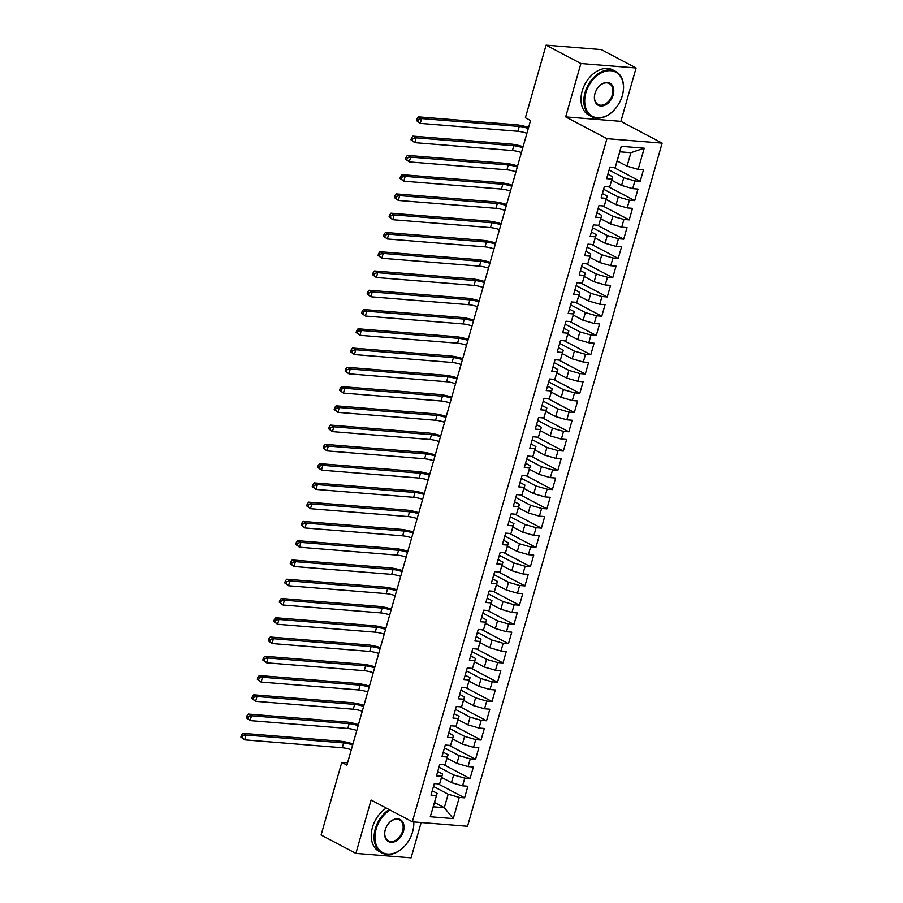 <?xml version="1.0" encoding="UTF-8"?>
<svg xmlns="http://www.w3.org/2000/svg" width="903" height="903" viewBox="0 0 903 903"><rect width="100%" height="100%" fill="white"/><g stroke="black" fill="none" stroke-linecap="round" stroke-linejoin="round"><path stroke-width="1.35" d="M636.084 67.985L580.889 63.526L565.684 116.893L620.892 121.352L636.084 67.985L601.285 49.609L546.078 45.15L525.388 117.774L530.546 120.505L346.921 765.112L341.774 762.38L321.084 835.015L355.884 853.391L411.091 857.85L421.159 822.509M620.892 121.352L662.136 143.125L467.54 826.268L412.344 821.798L606.94 138.667L662.136 143.125M434.49 802.507L444.31 807.688L453.238 818.603L459.277 797.417L464.571 797.834L467.867 786.276L462.573 785.847L464.763 778.149L470.057 778.578L473.353 767.019L468.059 766.591L470.249 758.881L475.554 759.31L478.838 747.752L473.544 747.323L475.734 739.613L481.039 740.042L484.324 728.484L479.03 728.055L481.231 720.357L486.525 720.775L489.821 709.216L484.516 708.787L486.717 701.089L492.011 701.518L495.307 689.96L490.013 689.531L492.203 681.821L497.497 682.25L500.793 670.692L495.499 670.263L497.688 662.554L502.982 662.983L506.278 651.424L500.984 650.995L503.174 643.297L508.479 643.715L511.764 632.156L506.47 631.728L508.671 624.029L513.965 624.458L517.261 612.9L511.956 612.471L514.157 604.762L519.451 605.191L522.747 593.632L517.442 593.203L519.643 585.494L524.936 585.923L528.232 574.364L522.939 573.936L525.128 566.237L530.422 566.655L533.718 555.097L528.424 554.668L530.614 546.97L535.919 547.399L539.204 535.84L533.91 535.411L536.1 527.702L541.405 528.131L544.69 516.572L539.396 516.144L541.597 508.434L546.891 508.863L550.187 497.305L544.881 496.876L547.083 489.166L552.376 489.595L555.672 478.037L550.379 477.608L552.568 469.91L557.862 470.339L561.158 458.78L555.864 458.352L558.054 450.642L563.348 451.071L566.644 439.513L561.35 439.084L563.54 431.374L568.845 431.803L572.13 420.245L566.836 419.816L569.037 412.107L574.331 412.536L577.627 400.977L572.321 400.548L574.522 392.85L579.816 393.279L583.112 381.721L577.807 381.292L580.008 373.582L585.302 374.011L588.598 362.453L583.304 362.024L585.494 354.315L590.788 354.744L594.084 343.185L588.79 342.756L590.98 335.047L596.285 335.476L599.569 323.917L594.276 323.488L596.465 315.79L601.77 316.219L605.055 304.661L599.761 304.232L601.962 296.523L607.256 296.952L610.552 285.393L605.247 284.964L607.448 277.255L612.742 277.684L616.038 266.125L610.744 265.696L612.934 257.987L618.228 258.416L621.524 246.858L616.23 246.429L618.42 238.731L623.713 239.16L627.009 227.601L621.715 227.172L623.905 219.463L629.21 219.892L632.495 208.333L627.201 207.904L629.402 200.195L634.696 200.624L637.992 189.066L632.687 188.637L634.888 180.927L640.182 181.356L643.478 169.798L638.173 169.369L627.054 166.175L630.892 152.686L619.853 151.794L615.203 167.518L621.241 146.32L644.211 148.182L638.173 169.369M453.238 818.603L430.268 816.741L437.108 793.319L432.255 790.746M615.203 167.518L609.909 167.089L606.613 178.647L611.907 179.076L609.717 186.786L604.412 186.357L601.127 197.915L606.421 198.344L604.22 206.042L598.926 205.613L595.641 217.171L600.935 217.6L598.734 225.31L593.44 224.881L590.144 236.439L595.449 236.868L593.248 244.578L587.955 244.149L584.659 255.707L589.952 256.136L587.763 263.845L582.469 263.416L579.173 274.975L584.467 275.404L582.277 283.102L576.983 282.673L573.687 294.231L578.981 294.66L576.791 302.37L571.486 301.941L568.201 313.499L573.495 313.928L571.294 321.637L566 321.208L562.704 332.767L568.01 333.196L565.809 340.905L560.515 340.476L557.219 352.035L562.524 352.463L560.323 360.162L555.029 359.733L551.733 371.302L557.027 371.72L554.837 379.429L549.543 379L546.247 390.559L551.541 390.988L549.351 398.697L544.046 398.268L540.762 409.827L546.055 410.255L543.854 417.965L538.56 417.536L535.276 429.094L540.57 429.523L538.369 437.221L533.075 436.792L529.779 448.362L535.084 448.78L532.883 456.489L527.589 456.06L524.293 467.619L529.587 468.047L527.397 475.757L522.103 475.328L518.807 486.886L524.101 487.315L521.911 495.025L516.618 494.596L513.322 506.154L518.615 506.583L516.426 514.281L511.121 513.852L507.836 525.422L513.13 525.839L510.929 533.549L505.635 533.12L502.339 544.678L507.644 545.107L505.443 552.817L500.149 552.388L496.853 563.946L502.158 564.375L499.957 572.084L494.663 571.655L491.367 583.214L496.661 583.643L494.472 591.341L489.178 590.912L485.882 602.482L491.176 602.899L488.986 610.609L483.681 610.18L480.396 621.738L485.69 622.167L483.5 629.876L478.195 629.447L474.91 641.006L480.204 641.435L478.003 649.144L472.709 648.715L469.413 660.274L474.718 660.703L472.517 668.401L467.223 667.972L463.928 679.541L469.221 679.959L467.032 687.668L461.738 687.239L458.442 698.798L463.736 699.227L461.546 706.936L456.252 706.507L452.956 718.066L458.25 718.495L456.06 726.204L450.755 725.775L447.47 737.333L452.764 737.762L450.563 745.46L445.269 745.031L441.973 756.601L447.278 757.019L445.077 764.728L439.784 764.299L436.488 775.858L441.793 776.287L439.592 783.996L434.298 783.567L431.002 795.125L436.296 795.554M609.085 169.978L623.759 177.733L621.569 185.431L611.749 180.25M634.888 180.927L623.759 177.733M632.687 188.637L621.569 185.431M621.241 146.32L619.853 151.794M603.588 189.246L618.273 196.989L616.083 204.699L606.263 199.518M629.402 200.195L618.273 196.989M627.201 207.904L616.083 204.699M611.907 179.076L612.719 176.83L607.854 174.268M612.719 176.83L609.717 186.786M598.102 208.514L612.787 216.257L610.586 223.967L600.766 218.786M623.905 219.463L612.787 216.257M621.715 227.172L610.586 223.967M606.421 198.344L607.234 196.098L602.369 193.535M607.234 196.098L604.22 206.042M592.616 227.77L607.301 235.525L605.1 243.234L595.28 238.042M618.42 238.731L607.301 235.525M616.23 246.429L605.1 243.234M600.935 217.6L601.748 215.365L596.883 212.803M601.748 215.365L598.734 225.31M587.131 247.038L601.804 254.793L599.615 262.491L589.794 257.31M612.934 257.987L601.804 254.793M610.744 265.696L599.615 262.491M595.449 236.868L596.262 234.633L591.397 232.06M596.262 234.633L593.248 244.578M581.645 266.306L596.319 274.049L594.129 281.759L584.309 276.578M607.448 277.255L596.319 274.049M605.247 284.964L594.129 281.759M589.952 256.136L590.765 253.901L585.912 251.327M590.765 253.901L587.763 263.845M576.159 285.574L590.833 293.317L588.643 301.026L578.823 295.845M601.962 296.523L590.833 293.317M599.761 304.232L588.643 301.026M584.467 275.404L585.279 273.157L580.415 270.595M585.279 273.157L582.277 283.102M570.662 304.83L585.347 312.585L583.146 320.294L573.337 315.102M596.465 315.79L585.347 312.585M594.276 323.488L583.146 320.294M578.981 294.66L579.794 292.425L574.929 289.863M579.794 292.425L576.791 302.37M565.176 324.098L579.861 331.852L577.66 339.551L567.84 334.37M590.98 335.047L579.861 331.852M588.79 342.756L577.66 339.551M573.495 313.928L574.308 311.693L569.443 309.119M574.308 311.693L571.294 321.637M559.691 343.366L574.376 351.109L572.175 358.818L562.355 353.637M585.494 354.315L574.376 351.109M583.304 362.024L572.175 358.818M568.01 333.196L568.822 330.961L563.957 328.387M568.822 330.961L565.809 340.905M554.205 362.634L568.879 370.377L566.689 378.086L556.869 372.905M580.008 373.582L568.879 370.377M577.807 381.292L566.689 378.086M562.524 352.463L563.325 350.217L558.472 347.655M563.325 350.217L560.323 360.162M548.719 381.89L563.393 389.644L561.203 397.354L551.383 392.162M574.522 392.85L563.393 389.644M572.321 400.548L561.203 397.354M557.027 371.72L557.84 369.485L552.986 366.923M557.84 369.485L554.837 379.429M543.222 401.158L557.907 408.912L555.717 416.61L545.897 411.429M569.037 412.107L557.907 408.912M566.836 419.816L555.717 416.61M551.541 390.988L552.354 388.753L547.489 386.179M552.354 388.753L549.351 398.697M537.736 420.426L552.422 428.169L550.22 435.878L540.412 430.697M563.54 431.374L552.422 428.169M561.35 439.084L550.22 435.878M546.055 410.255L546.868 408.021L542.003 405.447M546.868 408.021L543.854 417.965M532.251 439.693L546.936 447.436L544.735 455.146L534.915 449.965M558.054 450.642L546.936 447.436M555.864 458.352L544.735 455.146M540.57 429.523L541.382 427.277L536.517 424.715M541.382 427.277L538.369 437.221M526.765 458.95L541.439 466.704L539.249 474.414L529.429 469.221M552.568 469.91L541.439 466.704M550.379 477.608L539.249 474.414M535.084 448.78L535.897 446.545L531.032 443.983M535.897 446.545L532.883 456.489M521.279 478.218L535.953 485.972L533.763 493.67L523.943 488.489M547.083 489.166L535.953 485.972M544.881 496.876L533.763 493.67M529.587 468.047L530.4 465.813L525.546 463.239M530.4 465.813L527.397 475.757M515.794 497.485L530.467 505.228L528.278 512.938L518.457 507.757M541.597 508.434L530.467 505.228M539.396 516.144L528.278 512.938M524.101 487.315L524.914 485.08L520.049 482.507M524.914 485.08L521.911 495.025M510.297 516.753L524.982 524.496L522.781 532.206L512.972 527.025M536.1 527.702L524.982 524.496M533.91 535.411L522.781 532.206M518.615 506.583L519.428 504.337L514.563 501.775M519.428 504.337L516.426 514.281M504.811 536.01L519.496 543.764L517.295 551.473L507.475 546.281M530.614 546.97L519.496 543.764M528.424 554.668L517.295 551.473M513.13 525.839L513.942 523.605L509.078 521.042M513.942 523.605L510.929 533.549M499.325 555.277L514.01 563.032L511.809 570.73L501.989 565.549M525.128 566.237L514.01 563.032M522.939 573.936L511.809 570.73M507.644 545.107L508.457 542.872L503.592 540.299M508.457 542.872L505.443 552.817M493.839 574.545L508.513 582.288L506.323 589.998L496.503 584.817M519.643 585.494L508.513 582.288M517.442 593.203L506.323 589.998M502.158 564.375L502.96 562.14L498.106 559.567M502.96 562.14L499.957 572.084M488.354 593.813L503.027 601.556L500.838 609.265L491.018 604.084M514.157 604.762L503.027 601.556M511.956 612.471L500.838 609.265M496.661 583.643L497.474 581.397L492.62 578.834M497.474 581.397L494.472 591.341M482.857 613.069L497.542 620.824L495.352 628.533L485.532 623.341M508.671 624.029L497.542 620.824M506.47 631.728L495.352 628.533M491.176 602.899L491.988 600.664L487.123 598.102M491.988 600.664L488.986 610.609M477.371 632.337L492.056 640.092L489.855 647.79L480.046 642.609M503.174 643.297L492.056 640.092M500.984 650.995L489.855 647.79M485.69 622.167L486.503 619.932L481.638 617.359M486.503 619.932L483.5 629.876M471.885 651.605L486.57 659.348L484.369 667.057L474.549 661.876M497.688 662.554L486.57 659.348M495.499 670.263L484.369 667.057M480.204 641.435L481.017 639.2L476.152 636.626M481.017 639.2L478.003 649.144M466.399 670.873L481.073 678.616L478.883 686.325L469.063 681.144M492.203 681.821L481.073 678.616M490.013 689.531L478.883 686.325M474.718 660.703L475.531 658.456L470.666 655.894M475.531 658.456L472.517 668.401M460.914 690.129L475.588 697.884L473.398 705.593L463.578 700.401M486.717 701.089L475.588 697.884M484.516 708.787L473.398 705.593M469.221 679.959L470.034 677.724L465.18 675.162M470.034 677.724L467.032 687.668M455.428 709.397L470.102 717.151L467.912 724.849L458.092 719.668M481.231 720.357L470.102 717.151M479.03 728.055L467.912 724.849M463.736 699.227L464.548 696.992L459.683 694.418M464.548 696.992L461.546 706.936M449.931 728.665L464.616 736.408L462.415 744.117L452.606 738.936M475.734 739.613L464.616 736.408M473.544 747.323L462.415 744.117M458.25 718.495L459.063 716.26L454.198 713.686M459.063 716.26L456.06 726.204M444.445 747.932L459.13 755.676L456.929 763.385L447.109 758.204M470.249 758.881L459.13 755.676M468.059 766.591L456.929 763.385M452.764 737.762L453.577 735.516L448.712 732.954M453.577 735.516L450.563 745.46M438.96 767.189L453.645 774.943L451.444 782.653L441.623 777.46M464.763 778.149L453.645 774.943M462.573 785.847L451.444 782.653M447.278 757.019L448.091 754.784L443.226 752.222M448.091 754.784L445.077 764.728M433.474 786.457L448.148 794.211L444.31 807.688L433.271 806.797L437.108 793.319M459.277 797.417L448.148 794.211M441.793 776.287L442.594 774.052L437.741 771.478M442.594 774.052L439.592 783.996M580.889 63.526L546.078 45.15M412.344 821.798L371.088 800.024L355.884 853.391M565.684 116.893L606.94 138.667M347.565 762.854L341.774 762.38M617.234 160.982L627.054 166.175M430.268 816.741L433.271 806.797M630.892 152.686L644.211 148.182M464.571 797.834L438.124 783.872M470.057 778.578L443.61 764.615M475.554 759.31L449.096 745.347M481.039 740.042L454.581 726.08M486.525 720.775L460.079 706.812M492.011 701.518L465.564 687.555M497.497 682.25L471.05 668.288M502.982 662.983L476.536 649.02M508.479 643.715L482.021 629.752M513.965 624.458L487.507 610.496M519.451 605.191L493.004 591.228M524.936 585.923L498.49 571.96M530.422 566.655L503.976 552.692M535.919 547.399L509.461 533.436M541.405 528.131L514.947 514.168M546.891 508.863L520.444 494.9M552.376 489.595L525.93 475.633M557.862 470.339L531.415 456.376M563.348 451.071L536.901 437.108M568.845 431.803L542.387 417.841M574.331 412.536L547.873 398.573M579.816 393.279L553.37 379.316M585.302 374.011L558.855 360.049M590.788 354.744L564.341 340.781M596.285 335.476L569.827 321.513M601.77 316.219L575.313 302.257M607.256 296.952L580.81 282.989M612.742 277.684L586.295 263.721M618.228 258.416L591.781 244.453M623.713 239.16L597.267 225.197M629.21 219.892L602.752 205.929M634.696 200.624L608.238 186.661M640.182 181.356L613.735 167.394M351.301 749.75A10.238 2.099 15.9 0 0 342.293 747.752L244.645 739.862L240.864 737.074L242.151 737.751L242.704 735.821L241.406 735.144L240.864 737.074M352.678 744.93A10.238 2.099 15.9 0 0 343.671 742.943L246.022 735.042L244.645 739.862L242.151 737.751M242.704 735.821L246.022 735.042L242.794 733.338L340.442 741.239A15.351 3.149 -164.1 0 1 352.96 743.903M242.794 733.338L241.406 735.144M356.787 730.482A10.238 2.099 15.9 0 0 347.779 728.484L250.131 720.594L246.35 717.806L247.636 718.483L248.19 716.553L246.903 715.876L246.35 717.806M358.164 725.662A10.238 2.099 15.9 0 0 349.156 723.675L251.508 715.774L250.131 720.594L247.636 718.483M248.19 716.553L251.508 715.774L248.28 714.081L345.939 721.971A15.351 3.149 -164.1 0 1 358.457 724.646M248.28 714.081L246.903 715.876M362.272 711.214A10.238 2.099 15.9 0 0 353.276 709.227L255.617 701.326L251.835 698.538L253.122 699.215L253.675 697.297L252.388 696.608L251.835 698.538M363.649 706.406A10.238 2.099 15.9 0 0 354.642 704.408L256.994 696.518L255.617 701.326L253.122 699.215M253.675 697.297L256.994 696.518L253.766 694.813L351.425 702.703A15.351 3.149 -164.1 0 1 363.943 705.378M253.766 694.813L252.388 696.608M390.04 810.025A24.968 17.529 117.8 0 0 376.133 829.067A24.968 17.529 117.8 0 0 383.651 853.087A24.968 17.529 117.8 0 0 407.648 842.341A24.968 17.529 117.8 0 0 411.587 834.869A24.968 17.529 117.8 0 0 412.547 832.013A24.968 17.529 117.8 0 0 413.664 821.911M407.614 842.386A25.589 17.958 -62.2 0 1 407.58 842.431A25.589 17.958 -62.2 0 1 382.003 852.963A25.589 17.958 -62.2 0 1 375.298 828.83A25.589 17.958 -62.2 0 1 389.159 809.562M413.777 821.922A25.589 17.958 -62.2 0 1 412.603 831.844A25.589 17.958 -62.2 0 1 411.621 834.778A25.589 17.958 -62.2 0 1 411.61 834.823M403.438 831.279A12.484 8.759 -62.2 0 1 390.988 842.296A12.484 8.759 -62.2 0 1 385.242 829.801A12.484 8.759 -62.2 0 1 385.716 828.378A12.484 8.759 -62.2 0 1 387.68 824.642A12.484 8.759 -62.2 0 1 399.679 819.269A12.484 8.759 -62.2 0 1 403.438 831.279M385.728 828.322A11.874 8.33 117.8 0 0 385.299 829.643A11.874 8.33 117.8 0 0 388.414 840.84A11.874 8.33 117.8 0 0 402.603 831.042A11.874 8.33 117.8 0 0 399.498 819.845A11.874 8.33 117.8 0 0 387.658 824.687M382.003 852.963L379.17 851.461A25.589 17.958 -62.2 0 1 372.465 827.329A25.589 17.958 -62.2 0 1 386.326 808.061M622.28 95.707A24.968 17.529 117.8 0 0 610.778 70.727A24.968 17.529 117.8 0 0 585.878 92.761A24.968 17.529 117.8 0 0 593.395 116.78A24.968 17.529 117.8 0 0 617.381 106.035A24.968 17.529 117.8 0 0 621.332 98.562A24.968 17.529 117.8 0 0 622.28 95.707M617.359 106.08A25.589 17.958 -62.2 0 1 617.325 106.125A25.589 17.958 -62.2 0 1 591.747 116.656A25.589 17.958 -62.2 0 1 585.042 92.524A25.589 17.958 -62.2 0 1 615.643 71.405A25.589 17.958 -62.2 0 1 622.348 95.537A25.589 17.958 -62.2 0 1 621.366 98.472A25.589 17.958 -62.2 0 1 621.354 98.517M613.182 94.973A12.484 8.759 -62.2 0 1 600.732 105.99A12.484 8.759 -62.2 0 1 594.975 93.494A12.484 8.759 -62.2 0 1 595.461 92.072A12.484 8.759 -62.2 0 1 597.425 88.336A12.484 8.759 -62.2 0 1 609.423 82.963A12.484 8.759 -62.2 0 1 613.182 94.973M595.472 92.016A11.874 8.33 117.8 0 0 595.043 93.336A11.874 8.33 117.8 0 0 598.147 104.534A11.874 8.33 117.8 0 0 612.347 94.725A11.874 8.33 117.8 0 0 609.232 83.527A11.874 8.33 117.8 0 0 597.402 88.381M591.747 116.656L588.914 115.155A25.589 17.958 -62.2 0 1 582.209 91.022A25.589 17.958 -62.2 0 1 612.798 69.903L615.643 71.405M367.769 691.958A10.238 2.099 15.9 0 0 358.762 689.96L261.114 682.07L257.321 679.27L258.608 679.959L259.161 678.029L257.874 677.352L257.321 679.27M369.135 687.138A10.238 2.099 15.9 0 0 360.128 685.14L262.48 677.25L261.114 682.07L258.608 679.959M259.161 678.029L262.48 677.25L259.263 675.546L356.911 683.447A15.351 3.149 -164.1 0 1 369.429 686.111M259.263 675.546L257.874 677.352M373.255 672.69A10.238 2.099 15.9 0 0 364.248 670.692L266.599 662.802L262.807 660.014L264.105 660.691L264.647 658.761L263.36 658.084L262.807 660.014M374.621 667.87A10.238 2.099 15.9 0 0 365.625 665.883L267.965 657.982L266.599 662.802L264.105 660.691M264.647 658.761L267.965 657.982L264.748 656.278L362.396 664.179A15.351 3.149 -164.1 0 1 374.914 666.843M264.748 656.278L263.36 658.084M378.741 653.422A10.238 2.099 15.9 0 0 369.733 651.424L272.085 643.534L268.304 640.746L269.591 641.423L270.132 639.493L268.846 638.816L268.304 640.746M380.107 648.602A10.238 2.099 15.9 0 0 371.11 646.616L273.451 638.714L272.085 643.534L269.591 641.423M270.132 639.493L273.451 638.714L270.234 637.021L367.882 644.911A15.351 3.149 -164.1 0 1 380.4 647.586M270.234 637.021L268.846 638.816M384.226 634.154A10.238 2.099 15.9 0 0 375.219 632.168L277.571 624.266L273.79 621.478L275.076 622.156L275.629 620.237L274.331 619.548L273.79 621.478M385.604 629.346A10.238 2.099 15.9 0 0 376.596 627.348L278.948 619.458L277.571 624.266L275.076 622.156M275.629 620.237L278.948 619.458L275.72 617.754L373.368 625.644A15.351 3.149 -164.1 0 1 385.886 628.319M275.72 617.754L274.331 619.548M389.712 614.898A10.238 2.099 15.9 0 0 380.716 612.9L283.057 605.01L279.275 602.211L280.562 602.899L281.115 600.969L279.828 600.292L279.275 602.211M391.089 610.078A10.238 2.099 15.9 0 0 382.082 608.08L284.434 600.19L283.057 605.01L280.562 602.899M281.115 600.969L284.434 600.19L281.205 598.486L378.865 606.387A15.351 3.149 -164.1 0 1 391.383 609.051M281.205 598.486L279.828 600.292M395.198 595.63A10.238 2.099 15.9 0 0 386.202 593.632L288.542 585.742L284.761 582.943L286.048 583.631L286.601 581.701L285.314 581.024L284.761 582.943M396.575 590.81A10.238 2.099 15.9 0 0 387.568 588.824L289.919 580.922L288.542 585.742L286.048 583.631M286.601 581.701L289.919 580.922L286.691 579.218L384.351 587.119A15.351 3.149 -164.1 0 1 396.868 589.783M286.691 579.218L285.314 581.024M400.695 576.362A10.238 2.099 15.9 0 0 391.688 574.364L294.039 566.474L290.247 563.686L291.545 564.364L292.087 562.434L290.8 561.756L290.247 563.686M402.061 571.543A10.238 2.099 15.9 0 0 393.053 569.556L295.405 561.655L294.039 566.474L291.545 564.364M292.087 562.434L295.405 561.655L292.188 559.962L389.836 567.852A15.351 3.149 -164.1 0 1 402.354 570.527M292.188 559.962L290.8 561.756M406.181 557.095A10.238 2.099 15.9 0 0 397.173 555.108L299.525 547.207L295.744 544.419L297.031 545.096L297.572 543.177L296.286 542.489L295.744 544.419M407.546 552.286A10.238 2.099 15.9 0 0 398.55 550.288L300.891 542.398L299.525 547.207L297.031 545.096M297.572 543.177L300.891 542.398L297.674 540.694L395.322 548.584A15.351 3.149 -164.1 0 1 407.84 551.259M297.674 540.694L296.286 542.489M411.666 537.827A10.238 2.099 15.9 0 0 402.659 535.84L305.011 527.95L301.23 525.151L302.516 525.839L303.069 523.909L301.771 523.232L301.23 525.151M413.043 533.018A10.238 2.099 15.9 0 0 404.036 531.02L306.388 523.13L305.011 527.95L302.516 525.839M303.069 523.909L306.388 523.13L303.16 521.426L400.808 529.327A15.351 3.149 -164.1 0 1 413.326 531.991M303.16 521.426L301.771 523.232M417.152 518.57A10.238 2.099 15.9 0 0 408.145 516.572L310.497 508.682L306.715 505.883L308.002 506.572L308.555 504.642L307.268 503.964L306.715 505.883M418.529 513.751A10.238 2.099 15.9 0 0 409.522 511.764L311.874 503.863L310.497 508.682L308.002 506.572M308.555 504.642L311.874 503.863L308.645 502.158L406.294 510.06A15.351 3.149 -164.1 0 1 418.823 512.723M308.645 502.158L307.268 503.964M422.638 499.303A10.238 2.099 15.9 0 0 413.642 497.305L315.982 489.415L312.201 486.627L313.488 487.304L314.041 485.374L312.754 484.697L312.201 486.627M424.015 494.483A10.238 2.099 15.9 0 0 415.008 492.496L317.359 484.595L315.982 489.415L313.488 487.304M314.041 485.374L317.359 484.595L314.131 482.902L411.791 490.792A15.351 3.149 -164.1 0 1 424.308 493.467M314.131 482.902L312.754 484.697M428.135 480.035A10.238 2.099 15.9 0 0 419.127 478.048L321.479 470.147L317.687 467.359L318.973 468.036L319.527 466.117L318.24 465.429L317.687 467.359M429.501 475.226A10.238 2.099 15.9 0 0 420.493 473.228L322.845 465.338L321.479 470.147L318.973 468.036M319.527 466.117L322.845 465.338L319.628 463.634L417.276 471.524A15.351 3.149 -164.1 0 1 429.794 474.199M319.628 463.634L318.24 465.429M433.621 460.767A10.238 2.099 15.9 0 0 424.613 458.78L326.965 450.89L323.172 448.091L324.47 448.78L325.012 446.85L323.726 446.172L323.172 448.091M434.986 455.959A10.238 2.099 15.9 0 0 425.99 453.961L328.331 446.071L326.965 450.89L324.47 448.78M325.012 446.85L328.331 446.071L325.114 444.366L422.762 452.268A15.351 3.149 -164.1 0 1 435.28 454.931M325.114 444.366L323.726 446.172M439.106 441.511A10.238 2.099 15.9 0 0 430.099 439.513L332.451 431.623L328.669 428.823L329.956 429.512L330.498 427.582L329.211 426.905L328.669 428.823M440.472 436.691A10.238 2.099 15.9 0 0 431.476 434.704L333.817 426.803L332.451 431.623L329.956 429.512M330.498 427.582L333.817 426.803L330.6 425.099L428.248 433A15.351 3.149 -164.1 0 1 440.766 435.664M330.6 425.099L329.211 426.905M444.592 422.243A10.238 2.099 15.9 0 0 435.585 420.245L337.936 412.355L334.155 409.567L335.442 410.244L335.995 408.314L334.697 407.637L334.155 409.567M445.969 417.423A10.238 2.099 15.9 0 0 436.962 415.436L339.314 407.535L337.936 412.355L335.442 410.244M335.995 408.314L339.314 407.535L336.085 405.842L433.733 413.732A15.351 3.149 -164.1 0 1 446.251 416.407M336.085 405.842L334.697 407.637M450.078 402.975A10.238 2.099 15.9 0 0 441.082 400.988L343.422 393.087L339.641 390.299L340.928 390.976L341.481 389.058L340.194 388.369L339.641 390.299M451.455 398.167A10.238 2.099 15.9 0 0 442.447 396.169L344.799 388.279L343.422 393.087L340.928 390.976M341.481 389.058L344.799 388.279L341.571 386.574L439.23 394.464A15.351 3.149 -164.1 0 1 451.748 397.139M341.571 386.574L340.194 388.369M455.563 383.707A10.238 2.099 15.9 0 0 446.567 381.721L348.908 373.831L345.127 371.031L346.413 371.72L346.966 369.79L345.68 369.113L345.127 371.031M456.941 378.899A10.238 2.099 15.9 0 0 447.933 376.901L350.285 369.011L348.908 373.831L346.413 371.72M346.966 369.79L350.285 369.011L347.057 367.307L444.716 375.208A15.351 3.149 -164.1 0 1 457.234 377.872M347.057 367.307L345.68 369.113M461.061 364.451A10.238 2.099 15.9 0 0 452.053 362.453L354.405 354.563L350.612 351.764L351.91 352.452L352.452 350.522L351.165 349.845L350.612 351.764M462.426 359.631A10.238 2.099 15.9 0 0 453.419 357.644L355.771 349.743L354.405 354.563L351.91 352.452M352.452 350.522L355.771 349.743L352.554 348.039L450.202 355.94A15.351 3.149 -164.1 0 1 462.72 358.604M352.554 348.039L351.165 349.845M466.546 345.183A10.238 2.099 15.9 0 0 457.539 343.185L359.891 335.295L356.109 332.507L357.396 333.184L357.938 331.254L356.651 330.577L356.109 332.507M467.912 340.363A10.238 2.099 15.9 0 0 458.916 338.377L361.256 330.475L359.891 335.295L357.396 333.184M357.938 331.254L361.256 330.475L358.039 328.782L455.688 336.672A15.351 3.149 -164.1 0 1 468.205 339.347M358.039 328.782L356.651 330.577M472.032 325.915A10.238 2.099 15.9 0 0 463.025 323.929L365.376 316.027L361.595 313.239L362.882 313.917L363.435 311.998L362.137 311.309L361.595 313.239M473.398 321.107A10.238 2.099 15.9 0 0 464.402 319.109L366.742 311.219L365.376 316.027L362.882 313.917M363.435 311.998L366.742 311.219L363.525 309.515L461.173 317.404A15.351 3.149 -164.1 0 1 473.691 320.08M363.525 309.515L362.137 311.309M477.518 306.648A10.238 2.099 15.9 0 0 468.51 304.661L370.862 296.771L367.081 293.972L368.368 294.66L368.921 292.73L367.634 292.053L367.081 293.972M478.895 301.839A10.238 2.099 15.9 0 0 469.887 299.841L372.239 291.951L370.862 296.771L368.368 294.66M368.921 292.73L372.239 291.951L369.011 290.247L466.659 298.148A15.351 3.149 -164.1 0 1 479.188 300.812M369.011 290.247L367.634 292.053M483.003 287.391A10.238 2.099 15.9 0 0 474.007 285.393L376.348 277.503L372.567 274.704L373.853 275.392L374.406 273.462L373.12 272.785L372.567 274.704M484.38 282.571A10.238 2.099 15.9 0 0 475.373 280.585L377.725 272.683L376.348 277.503L373.853 275.392M374.406 273.462L377.725 272.683L374.497 270.979L472.156 278.88A15.351 3.149 -164.1 0 1 484.674 281.544M374.497 270.979L373.12 272.785M488.489 268.123A10.238 2.099 15.9 0 0 479.493 266.125L381.834 258.235L378.052 255.447L379.339 256.125L379.892 254.194L378.605 253.517L378.052 255.447M489.866 263.304A10.238 2.099 15.9 0 0 480.859 261.317L383.211 253.416L381.834 258.235L379.339 256.125M379.892 254.194L383.211 253.416L379.994 251.723L477.642 259.612A15.351 3.149 -164.1 0 1 490.16 262.288M379.994 251.723L378.605 253.517M493.986 248.856A10.238 2.099 15.9 0 0 484.979 246.869L387.331 238.968L383.538 236.18L384.836 236.857L385.378 234.938L384.091 234.249L383.538 236.18M495.352 244.047A10.238 2.099 15.9 0 0 486.356 242.049L388.696 234.159L387.331 238.968L384.836 236.857M385.378 234.938L388.696 234.159L385.479 232.455L483.128 240.345A15.351 3.149 -164.1 0 1 495.645 243.02M385.479 232.455L384.091 234.249M499.472 229.588A10.238 2.099 15.9 0 0 490.464 227.601L392.816 219.711L389.035 216.912L390.322 217.589L390.864 215.67L389.577 214.993L389.035 216.912M500.838 224.779A10.238 2.099 15.9 0 0 491.842 222.781L394.182 214.891L392.816 219.711L390.322 217.589M390.864 215.67L394.182 214.891L390.965 213.187L488.613 221.088A15.351 3.149 -164.1 0 1 501.131 223.752M390.965 213.187L389.577 214.993M504.958 210.331A10.238 2.099 15.9 0 0 495.95 208.333L398.302 200.443L394.521 197.644L395.807 198.333L396.361 196.402L395.062 195.725L394.521 197.644M506.335 205.512A10.238 2.099 15.9 0 0 497.327 203.525L399.679 195.624L398.302 200.443L395.807 198.333M396.361 196.402L399.679 195.624L396.451 193.919L494.099 201.821A15.351 3.149 -164.1 0 1 506.617 204.484M396.451 193.919L395.062 195.725M510.443 191.064A10.238 2.099 15.9 0 0 501.447 189.066L403.788 181.176L400.006 178.388L401.293 179.065L401.846 177.135L400.56 176.457L400.006 178.388M511.82 186.244A10.238 2.099 15.9 0 0 502.813 184.257L405.165 176.356L403.788 181.176L401.293 179.065M401.846 177.135L405.165 176.356L401.937 174.663L499.596 182.553A15.351 3.149 -164.1 0 1 512.114 185.228M401.937 174.663L400.56 176.457M515.929 171.796A10.238 2.099 15.9 0 0 506.933 169.809L409.273 161.908L405.492 159.12L406.779 159.797L407.332 157.878L406.045 157.19L405.492 159.12M517.306 166.987A10.238 2.099 15.9 0 0 508.299 164.989L410.651 157.099L409.273 161.908L406.779 159.797M407.332 157.878L410.651 157.099L407.422 155.395L505.082 163.285A15.351 3.149 -164.1 0 1 517.6 165.96M407.422 155.395L406.045 157.19M521.426 152.528A10.238 2.099 15.9 0 0 512.419 150.541L414.77 142.651L410.978 139.852L412.276 140.529L412.818 138.61L411.531 137.933L410.978 139.852M522.792 147.72A10.238 2.099 15.9 0 0 513.784 145.722L416.136 137.832L414.77 142.651L412.276 140.529M412.818 138.61L416.136 137.832L412.919 136.127L510.567 144.028A15.351 3.149 -164.1 0 1 523.085 146.692M412.919 136.127L411.531 137.933M526.912 133.272A10.238 2.099 15.9 0 0 517.904 131.274L420.256 123.384L416.475 120.584L417.762 121.273L418.303 119.343L417.017 118.665L416.475 120.584M528.278 128.452A10.238 2.099 15.9 0 0 519.281 126.454L421.622 118.564L420.256 123.384L417.762 121.273M418.303 119.343L421.622 118.564L418.405 116.859L516.053 124.761A15.351 3.149 -164.1 0 1 528.571 127.425M418.405 116.859L417.017 118.665M342.293 747.752L343.671 742.943M347.779 728.484L349.156 723.675M353.276 709.227L354.642 704.408M358.762 689.96L360.128 685.14M364.248 670.692L365.625 665.883M369.733 651.424L371.11 646.616M375.219 632.168L376.596 627.348M380.716 612.9L382.082 608.08M386.202 593.632L387.568 588.824M391.688 574.364L393.053 569.556M397.173 555.108L398.55 550.288M402.659 535.84L404.036 531.02M408.145 516.572L409.522 511.764M413.642 497.305L415.008 492.496M419.127 478.048L420.493 473.228M424.613 458.78L425.99 453.961M430.099 439.513L431.476 434.704M435.585 420.245L436.962 415.436M441.082 400.988L442.447 396.169M446.567 381.721L447.933 376.901M452.053 362.453L453.419 357.644M457.539 343.185L458.916 338.377M463.025 323.929L464.402 319.109M468.51 304.661L469.887 299.841M474.007 285.393L475.373 280.585M479.493 266.125L480.859 261.317M484.979 246.869L486.356 242.049M490.464 227.601L491.842 222.781M495.95 208.333L497.327 203.525M501.447 189.066L502.813 184.257M506.933 169.809L508.299 164.989M512.419 150.541L513.784 145.722M517.904 131.274L519.281 126.454"/></g></svg>
